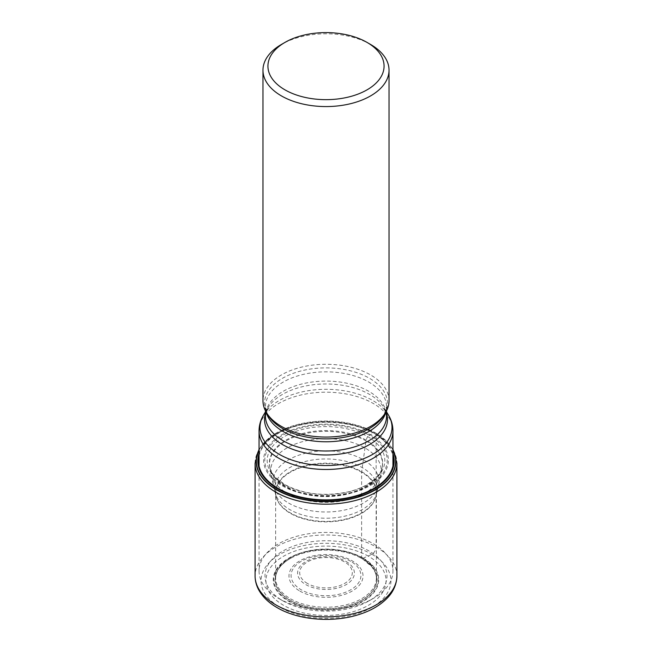 <?xml version="1.0" encoding="UTF-8"?>
<svg xmlns="http://www.w3.org/2000/svg" width="652" height="652" viewBox="0 0 652 652"><rect width="100%" height="100%" fill="white"/><g stroke="black" fill="none" stroke-linecap="round" stroke-linejoin="round"><path stroke-width="0.49" stroke-dasharray="3.26 2.44" d="M275.633 578.153A50.367 29.079 0 0 1 306.725 551.282A50.367 29.079 0 0 1 361.615 557.59L362.031 558.683L371.933 554.29A5.958 3.439 120 0 0 376.147 546.987L376.147 434.281A2.975 1.72 120 0 0 375.381 432.855L370.116 434.697A62.396 36.023 0 0 0 281.884 434.697A62.396 36.023 0 0 0 281.884 485.634A62.396 36.023 180 0 0 370.116 485.634A62.396 36.023 180 0 0 370.116 434.697L367.598 436.538L366.057 440.124L361.615 472.227L361.615 557.59A50.367 29.079 180 0 1 376.367 578.153A50.367 29.079 180 0 1 376.302 579.62A50.367 29.079 180 0 1 344.093 605.292A50.367 29.079 180 0 1 290.385 598.715A50.367 29.079 0 0 1 275.698 579.62A50.367 29.079 0 0 1 275.633 578.153L275.633 492.79A50.367 29.079 0 0 0 290.385 513.352A50.367 29.079 180 0 0 345.275 519.66A50.367 29.079 180 0 0 376.367 492.79A50.367 29.079 180 0 0 361.615 472.227A50.367 29.079 0 0 0 306.725 465.927A50.367 29.079 0 0 0 275.633 492.79L276.081 496.425A50.432 29.12 0 0 0 290.336 512.879A50.432 29.12 180 0 0 341.933 519.913A50.432 29.12 180 0 0 375.919 496.425L376.367 492.79L376.367 578.153M259.056 450.206A69.609 40.188 0 0 1 296.562 424.802A69.609 40.188 0 0 1 355.438 424.802A69.609 40.188 0 0 1 375.218 432.798A69.609 40.188 180 0 1 392.944 450.206M392.944 449.872A69.837 40.318 180 0 0 375.381 432.855A69.837 40.318 0 0 0 362.757 427.076A69.837 40.318 0 0 0 355.12 424.713A69.837 40.318 0 0 0 296.88 424.713A69.837 40.318 0 0 0 289.243 427.076A69.837 40.318 0 0 0 259.056 449.872M368.47 556.254A60.066 34.678 0 0 0 283.53 556.254A60.066 34.678 0 0 0 283.53 605.292A60.066 34.678 180 0 0 368.47 605.292A60.066 34.678 180 0 0 368.47 556.254M376.302 579.62C376.685 577.574 376.204 574.901 374.867 571.625L371.844 566.784L362.952 559.237L360.393 557.778A50.954 29.421 0 0 1 362.031 558.683A50.954 29.421 180 0 1 362.031 600.288A50.954 29.421 180 0 1 289.969 600.288A50.954 29.421 0 0 1 291.607 557.778L289.048 559.237A50.791 29.324 0 0 0 290.083 600.084A50.791 29.324 180 0 0 361.379 600.386A50.791 29.324 180 0 0 362.952 559.237A50.791 29.324 180 0 0 361.917 558.617A50.791 29.324 0 0 0 289.048 559.237C279.944 565.072 277.76 570.174 277.116 571.649C275.788 574.909 275.315 577.566 275.698 579.62M360.393 557.778A50.954 29.421 0 0 0 291.607 557.778M278.665 598.406A66.944 38.647 0 0 0 373.335 598.406A66.944 38.647 0 0 0 392.944 571.079A66.944 38.647 0 0 0 373.335 543.752A66.944 38.647 0 0 0 300.385 535.373A66.944 38.647 0 0 0 259.056 571.079A66.944 38.647 0 0 0 278.665 598.406L282.878 600.842A60.986 35.208 0 0 0 369.122 600.842A60.986 35.208 0 0 0 369.122 551.046A60.986 35.208 0 0 0 282.878 551.046A60.986 35.208 0 0 0 282.878 600.842L278.665 598.406M389.032 400.67A63.032 36.39 180 0 0 370.572 374.933A63.032 36.39 0 0 0 301.876 367.043A63.032 36.39 0 0 0 262.968 400.67M370.572 44.45A63.032 36.39 0 0 0 281.428 44.45M369.285 435.291A61.206 35.338 0 0 0 282.715 435.291A61.206 35.338 0 0 0 282.715 485.267A61.206 35.338 180 0 0 369.285 485.267A61.206 35.338 180 0 0 369.285 435.291M259.056 455.805A67.523 38.981 0 0 1 304.305 423.987A67.523 38.981 0 0 1 373.743 433.336A67.523 38.981 180 0 1 392.944 455.805M392.944 453.596A68.158 39.348 180 0 0 374.199 433.172A68.158 39.348 0 0 0 305.984 423.384A68.158 39.348 0 0 0 259.056 453.596M255.087 463.238A70.913 40.946 0 0 1 298.86 425.406A70.913 40.946 0 0 1 376.147 434.281A70.913 40.946 180 0 1 396.913 463.238M396.913 575.944A70.913 40.946 180 0 0 376.147 546.987A70.913 40.946 0 0 0 298.86 538.112A70.913 40.946 0 0 0 255.087 575.944M371.933 554.29A64.956 37.506 180 0 1 371.933 607.322A64.956 37.506 180 0 1 280.067 607.322A64.956 37.506 0 0 1 280.067 554.29A64.956 37.506 0 0 1 371.933 554.29M363.303 558.202A52.747 30.457 180 0 1 363.303 601.266A52.747 30.457 180 0 1 288.697 601.266A52.747 30.457 0 0 1 288.697 558.202A52.747 30.457 0 0 1 363.303 558.202M362.879 558.365A52.152 30.106 0 0 0 289.121 558.365A52.152 30.106 0 0 0 289.121 600.94A52.152 30.106 180 0 0 362.879 600.94A52.152 30.106 180 0 0 362.879 558.365M361.664 471.698A50.432 29.12 180 0 1 375.919 496.425L376.848 492.61A51.321 29.633 180 0 1 342.373 516.669A51.321 29.633 180 0 1 289.708 509.546A51.321 29.633 0 0 1 275.152 492.61L273.481 485.267A52.942 30.562 180 0 1 302.691 453.971A52.942 30.562 180 0 1 363.433 459.807A52.942 30.562 0 0 1 378.519 485.267L376.848 492.61A51.321 29.633 180 0 0 362.292 467.639A51.321 29.633 0 0 0 303.18 462.048A51.321 29.633 0 0 0 275.152 492.61L276.081 496.425A50.432 29.12 0 0 1 303.433 466.245A50.432 29.12 0 0 1 361.664 471.698M288.567 503.034A52.942 30.562 0 0 0 343.131 510.345A52.942 30.562 0 0 0 378.519 485.267L380.849 474.151A55.216 31.875 180 0 1 344.166 500.606A55.216 31.875 180 0 1 286.962 493.042A55.216 31.875 0 0 1 271.15 474.151L269.855 467.492A56.471 32.608 0 0 0 286.065 487.011A56.471 32.608 180 0 0 344.745 494.713A56.471 32.608 180 0 0 382.145 467.492L380.849 474.151A55.216 31.875 180 0 0 365.038 447.965A55.216 31.875 0 0 0 301.982 441.803A55.216 31.875 0 0 0 271.15 474.151L273.481 485.267A52.942 30.562 180 0 0 288.567 503.034M365.935 440.907A56.471 32.608 180 0 1 382.145 467.492L381.779 468.959A56.651 32.706 180 0 1 343.009 494.452A56.651 32.706 180 0 1 285.943 486.376A56.651 32.706 0 0 1 270.221 468.959L273.261 474.713L276.448 478.315L284.965 484.623C303.449 494.355 324.549 496.767 348.29 491.844C355.633 490.068 362.039 487.566 367.532 484.33L375.055 478.788C379.969 473.262 382.202 469.986 381.779 468.959A56.651 32.706 180 0 0 366.057 440.124A56.651 32.706 0 0 0 299.822 434.248A56.651 32.706 0 0 0 270.221 468.959L269.855 467.492A56.471 32.608 0 0 1 301.591 434.558A56.471 32.608 0 0 1 365.935 440.907M367.598 436.538A58.827 33.961 180 0 1 367.598 484.566A58.827 33.961 180 0 1 284.402 484.566A58.827 33.961 0 0 1 284.402 436.538A58.827 33.961 0 0 1 367.598 436.538M392.944 430.833A66.944 38.647 0 0 0 373.335 403.507A66.944 38.647 0 0 0 300.385 395.128A66.944 38.647 0 0 0 259.056 430.833M388.323 414.843A66.015 38.109 0 0 0 372.675 400.458A66.015 38.109 0 0 0 263.677 414.843M265.445 413.327A61.484 35.493 180 0 1 267.956 407.769A61.484 35.493 180 0 1 369.472 394.37A61.484 35.493 180 0 1 384.044 407.769A61.484 35.493 180 0 1 386.554 413.327M265.445 411.917L267.956 407.769L265.445 416.049A60.554 34.963 180 0 1 302.83 383.751A60.554 34.963 180 0 1 368.82 391.33A60.554 34.963 180 0 1 386.554 416.049L384.044 407.769L386.554 411.917M266.13 412.064A60.554 34.963 180 0 1 265.445 406.807A60.554 34.963 180 0 1 302.83 374.509A60.554 34.963 180 0 1 368.82 382.088A60.554 34.963 180 0 1 386.554 406.807A60.554 34.963 180 0 1 385.87 412.064M265.445 410.776L265.445 406.807L267.956 415.088A61.484 35.493 180 0 1 293.302 373.319A61.484 35.493 180 0 1 369.472 378.282A61.484 35.493 180 0 1 384.044 415.088L386.554 406.807L386.554 410.776M299.822 591.054A37.025 21.377 0 0 0 352.178 591.054A37.025 21.377 0 0 0 352.178 560.826A37.025 21.377 0 0 0 299.822 560.826A37.025 21.377 0 0 0 299.822 591.054M350.695 561.307A34.923 20.163 0 0 0 301.305 561.307A34.923 20.163 0 0 0 301.305 589.816A34.923 20.163 0 0 0 350.695 589.816A34.923 20.163 0 0 0 350.695 561.307M346.082 561.486A28.403 16.398 180 0 1 346.082 584.673A28.403 16.398 180 0 1 305.918 584.673A28.403 16.398 180 0 1 305.918 561.486A28.403 16.398 180 0 1 346.082 561.486M307.402 583.442A26.308 15.192 180 0 1 307.402 561.959A26.308 15.192 180 0 1 344.598 561.959A26.308 15.192 180 0 1 344.598 583.442A26.308 15.192 180 0 1 307.402 583.442M392.944 449.195L375.528 432.92L362.757 427.076M259.056 449.195L270.979 436.481L289.243 427.076M392.944 466.001L392.944 571.079M259.056 466.001L259.056 571.079M369.122 600.842L373.335 598.406"/><path stroke-width="0.98" d="M392.944 450.206A69.609 40.188 180 0 1 361.273 495.862A69.609 40.188 180 0 1 276.782 489.636A69.609 40.188 0 0 1 259.056 450.206M259.056 449.872A69.837 40.318 0 0 0 276.619 489.88A69.837 40.318 180 0 0 361.738 496.009A69.837 40.318 180 0 0 392.944 449.872M284.94 42.421L281.428 44.45A63.032 36.39 0 0 0 262.968 70.18L262.968 400.67A63.032 36.39 0 0 0 266.489 412.667A63.032 36.39 0 0 0 281.428 426.4A63.032 36.39 180 0 0 385.511 412.667A63.032 36.39 180 0 0 389.032 400.67L389.032 70.18A63.032 36.39 0 0 0 370.572 44.45L367.06 42.421A58.069 33.529 0 0 0 284.94 42.421A58.069 33.529 0 0 0 284.94 89.837A58.069 33.529 0 0 0 367.06 89.837A58.069 33.529 0 0 0 367.06 42.421L370.572 44.45M262.968 70.18A63.032 36.39 0 0 0 281.428 95.909A63.032 36.39 0 0 0 350.124 103.798A63.032 36.39 0 0 0 389.032 70.18M392.944 455.805A67.523 38.981 180 0 1 355.878 495.862A67.523 38.981 180 0 1 278.257 488.47A67.523 38.981 0 0 1 259.056 455.805M259.056 453.596A68.158 39.348 0 0 0 277.801 488.821A68.158 39.348 180 0 0 357.915 495.764A68.158 39.348 180 0 0 392.944 453.596M396.913 575.944C396.644 586.572 391.355 594.005 386.986 598.373C379.684 605.757 369.831 611.299 357.426 614.999C331.542 622.904 297.923 619.93 277.092 607.615C268.738 602.815 262.626 596.922 258.746 589.938C256.334 585.472 255.111 580.802 255.087 575.944A70.913 40.946 0 0 0 275.853 604.893A70.913 40.946 180 0 0 353.139 613.768A70.913 40.946 180 0 0 396.913 575.944L396.913 463.238A70.913 40.946 180 0 1 353.139 501.062A70.913 40.946 180 0 1 275.853 492.187A70.913 40.946 0 0 1 255.087 463.238L259.056 449.195M259.056 466.001L259.056 430.833A66.944 38.647 0 0 0 278.665 458.16A66.944 38.647 0 0 0 351.615 466.539A66.944 38.647 0 0 0 392.944 430.833L392.944 466.001M259.056 430.833C259.105 425.161 260.645 419.831 263.677 414.843A66.015 38.109 0 0 0 279.325 454.354A66.015 38.109 0 0 0 361.102 459.684A66.015 38.109 0 0 0 388.323 414.843L386.554 411.917M386.554 413.327A61.484 35.493 180 0 1 354.378 450.964A61.484 35.493 180 0 1 282.528 444.574A61.484 35.493 180 0 1 265.445 413.327M386.554 410.776L386.554 416.049A60.554 34.963 180 0 1 349.17 448.348A60.554 34.963 180 0 1 283.18 440.768A60.554 34.963 180 0 1 265.445 416.049L265.445 410.776M385.87 412.064A60.554 34.963 180 0 1 344.892 440.027A60.554 34.963 180 0 1 283.18 431.526A60.554 34.963 180 0 1 266.13 412.064M385.511 412.667L384.044 415.088A61.484 35.493 180 0 1 282.528 428.486A61.484 35.493 180 0 1 267.956 415.088L266.489 412.667M396.913 463.238L392.944 449.195M255.087 575.944L255.087 463.238M265.445 411.917L263.677 414.843M392.944 430.833C392.895 425.161 391.355 419.831 388.323 414.843"/></g></svg>
